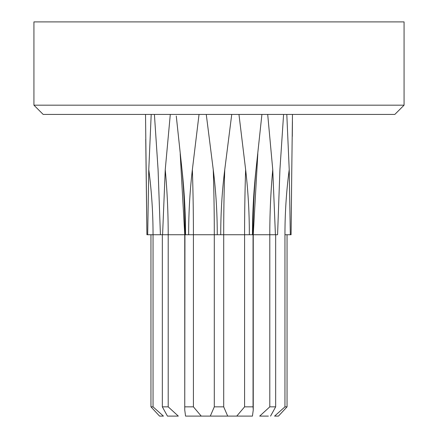 <?xml version="1.0" encoding="UTF-8"?>
<svg xmlns="http://www.w3.org/2000/svg" width="438" height="438" viewBox="0 0 438 438"><rect width="100%" height="100%" fill="white"/><g stroke="black" fill="none" stroke-linecap="round" stroke-linejoin="round"><path stroke-width="0.66" d="M404.071 105.18L394.819 114.433L43.181 114.433L33.929 105.18L404.071 105.18L404.071 21.9L33.929 21.9L33.929 105.18M145.739 139.306L146.911 234.73L145.525 114.433M292.294 136.437L292.425 121.627M291.089 234.73L291.779 169.632L291.089 234.73L290.312 234.73L289.222 169.632L286.802 114.433M146.911 234.73L147.688 234.73L148.778 169.632A449.831 405.287 -90 0 1 153.048 234.73L147.688 234.73M170.294 114.433L165.246 169.632L162.586 234.73L160.417 234.73L158.074 169.632L154.411 114.433M151.198 114.433L148.778 169.632M199.038 114.433L192.364 169.632C189.868 191.225 188.63 212.923 188.658 234.73L185.526 234.73C185.515 212.906 184.338 191.209 181.994 169.632L176.273 116.026M231.74 114.433L224.754 169.632C222.071 191.242 220.73 212.945 220.741 234.73L217.259 234.73C217.27 212.89 215.934 191.192 213.246 169.632L206.265 114.433M261.913 114.433L256.006 169.632C253.662 191.209 252.485 212.906 252.474 234.73L249.342 234.73C249.37 212.923 248.132 191.225 245.636 169.632L238.962 114.433M283.589 114.433L279.926 169.632L277.582 234.73L275.414 234.73L272.754 169.632L267.706 114.433M292.475 114.433L291.779 169.632M284.952 406.847L287.049 406.847L278.448 416.1L274.577 416.1L284.952 406.847L284.952 234.73L290.312 234.73M268.379 416.1L259.69 416.1L269.797 406.847L269.797 234.73L252.474 234.73M236.75 416.1L244.585 406.847L253.054 406.847L253.252 410.006L252.441 416.1L185.559 416.1L184.748 410.006L184.946 234.73L162.586 234.73M162.339 406.847L168.203 406.847L178.31 416.1L167.447 416.1L162.339 406.847L162.339 234.73M150.951 406.847L153.048 406.847L163.423 416.1L159.552 416.1L150.951 406.847L150.951 234.73M275.414 234.73L269.797 234.73A449.831 280.468 -90 0 1 272.754 169.632M249.342 234.73L220.741 234.73M217.259 234.73L188.658 234.73M185.526 234.73L184.946 234.73A449.831 280.468 -90 0 0 181.994 169.632M165.246 169.632A449.831 280.468 -90 0 1 168.203 234.73L168.203 406.847M184.946 406.847L193.415 406.847L201.25 416.1M192.364 169.632A449.831 100.099 -90 0 1 193.415 234.73L193.415 406.847M210.295 416.1L214.297 406.847L214.297 234.73A449.831 100.099 -90 0 0 213.246 169.632M214.297 406.847L223.703 406.847L227.705 416.1M224.754 169.632A449.831 100.099 -90 0 0 223.703 234.73L223.703 406.847M244.585 406.847L244.585 234.73A449.831 100.099 -90 0 1 245.636 169.632M256.006 169.632A449.831 280.468 -90 0 0 253.054 234.73L253.054 406.847M269.797 406.847L275.661 406.847L270.553 416.1M275.661 234.73L275.661 406.847M287.049 234.73L287.049 406.847L278.448 416.1M160.417 234.73L153.048 234.73L153.048 406.847M289.222 169.632A449.831 405.287 -90 0 0 284.952 234.73M253.252 410.006L253.252 234.73L257.807 153.733M184.748 410.006L184.748 234.73L180.199 153.765"/></g></svg>

